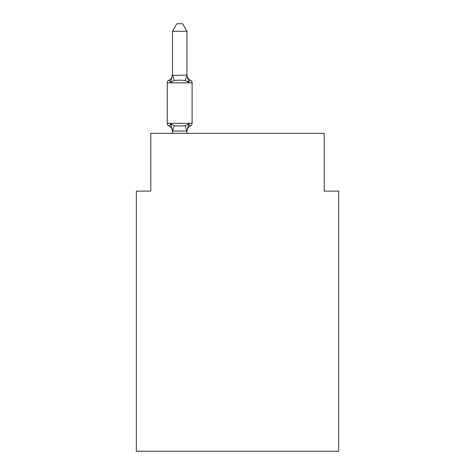 <?xml version="1.0" encoding="UTF-8"?>
<svg xmlns="http://www.w3.org/2000/svg" width="475" height="475" viewBox="0 0 475 475"><rect width="100%" height="100%" fill="white"/><g stroke="black" fill="none" stroke-linecap="round" stroke-linejoin="round"><path stroke-width="0.71" d="M338.669 451.25L338.669 191.11L324.211 191.11L324.211 133.297L150.789 133.297L150.789 191.11L136.331 191.11L136.331 451.25L338.669 451.25M172.467 131.646L172.467 131.646A6.359 6.359 0 0 0 168.886 125.928A2.892 2.892 0 0 1 167.259 123.328A2.892 2.892 0 0 0 168.886 125.928C169.07 126.344 169.658 125.661 170.656 123.892C169.658 125.661 169.07 126.344 168.886 125.928A2.892 2.892 0 0 1 167.259 123.328A2.892 2.892 0 0 0 168.886 125.928A2.892 2.892 0 0 1 167.259 123.328A2.892 2.892 0 0 0 168.886 125.928C169.07 126.344 169.658 125.661 170.656 123.892C169.658 125.661 169.07 126.344 168.886 125.928A2.892 2.892 0 0 1 167.259 123.328A2.892 2.892 0 0 0 168.886 125.928C169.07 126.344 169.658 125.661 170.656 123.892C169.658 125.661 169.07 126.344 168.886 125.928A2.892 2.892 0 0 1 167.259 123.328A2.892 2.892 0 0 0 168.886 125.928C169.07 126.344 169.658 125.661 170.656 123.892C169.658 125.661 169.07 126.344 168.886 125.928A2.892 2.892 0 0 1 167.259 123.328A2.892 2.892 0 0 0 168.886 125.928C169.07 126.344 169.658 125.661 170.656 123.892C169.658 125.661 169.07 126.344 168.886 125.928C169.07 126.344 169.658 125.661 170.656 123.892L174.272 125.75L179.692 126.041L185.113 125.75L188.723 123.892C189.721 125.661 190.309 126.344 190.493 125.928L189.673 125.531M186.918 31.267L172.467 31.267L176.801 23.75L182.578 23.75L186.918 31.267L186.918 75.394L188.723 82.294C189.721 80.524 190.309 79.847 190.493 80.263C190.309 79.847 189.721 80.524 188.723 82.294C189.721 80.524 190.309 79.847 190.493 80.263A2.892 2.892 0 0 1 192.12 82.858A2.892 2.892 0 0 0 190.493 80.263C190.309 79.847 189.721 80.524 188.723 82.294L185.113 80.435L179.692 80.144L174.272 80.435L170.656 82.294C169.658 80.524 169.07 79.847 168.886 80.263L169.712 80.655M186.918 75.394L185.113 80.435M170.656 82.294C169.658 80.524 169.07 79.847 168.886 80.263C169.07 79.847 169.658 80.524 170.656 82.294C169.658 80.524 169.07 79.847 168.886 80.263C169.07 79.847 169.658 80.524 170.656 82.294C169.658 80.524 169.07 79.847 168.886 80.263C169.07 79.847 169.658 80.524 170.656 82.294L172.467 74.545L172.467 75.394L172.467 74.545L172.467 75.394L172.467 74.545L172.467 75.394L186.8 75.097M172.467 130.791L170.656 123.892M189.596 125.471L190.493 125.928C190.309 126.344 189.721 125.661 188.723 123.892C189.721 125.661 190.309 126.344 190.493 125.928C190.309 126.344 189.721 125.661 188.723 123.892C189.721 125.661 190.309 126.344 190.493 125.928C190.309 126.344 189.721 125.661 188.723 123.892C189.721 125.661 190.309 126.344 190.493 125.928C190.309 126.344 189.721 125.661 188.723 123.892L186.918 131.053L172.467 131.053L172.467 133.297M172.467 74.545A6.359 6.359 0 0 1 168.886 80.263A2.892 2.892 0 0 0 167.259 82.858L192.12 82.858A2.892 2.892 0 0 0 190.493 80.263C190.309 79.847 189.721 80.524 188.723 82.294C189.721 80.524 190.309 79.847 190.493 80.263A2.892 2.892 0 0 1 192.12 82.858A2.892 2.892 0 0 0 190.493 80.263C190.309 79.847 189.721 80.524 188.723 82.294C189.721 80.524 190.309 79.847 190.493 80.263A2.892 2.892 0 0 1 192.12 82.858L192.12 123.328A2.892 2.892 0 0 1 190.493 125.928A6.359 6.359 0 0 0 186.918 131.646M167.259 82.858L167.259 123.328L192.12 123.328M172.467 31.267L172.467 75.139M186.918 133.297L186.918 131.053M186.918 74.545A6.359 6.359 0 0 0 190.493 80.263M174.272 125.75L172.579 131.088M185.113 125.75L186.8 131.088M172.579 75.097L174.272 80.435"/></g></svg>
